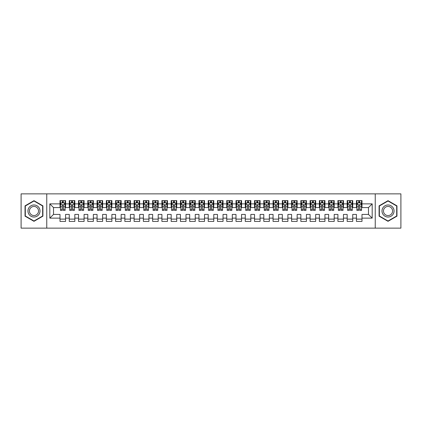 <?xml version="1.0" encoding="UTF-8"?>
<svg xmlns="http://www.w3.org/2000/svg" width="422" height="422" viewBox="0 0 422 422"><rect width="100%" height="100%" fill="white"/><g stroke="black" fill="none" stroke-linecap="round" stroke-linejoin="round"><path stroke-width="0.63" d="M375.242 228.138L400.9 228.138L400.9 193.862L375.242 193.862L375.242 228.138L46.758 228.138L46.758 193.862L21.1 193.862L21.1 228.138L46.758 228.138M375.242 193.862L46.758 193.862M49.817 218.132L49.817 203.868L60.008 203.868L60.008 207.571L53.52 207.571L53.52 214.429L49.817 218.132L60.008 218.132L60.008 221.423L65.563 221.423L65.563 218.132L69.271 218.132L69.271 221.423L74.826 221.423L74.826 218.132L78.534 218.132L78.534 221.423L84.089 221.423L84.089 218.132L87.797 218.132L87.797 221.423L93.357 221.423L93.357 218.132L97.06 218.132L97.06 221.423L102.62 221.423L102.62 218.132L106.323 218.132L106.323 221.423L111.883 221.423L111.883 218.132L115.586 218.132L115.586 221.423L121.146 221.423L121.146 218.132L124.849 218.132L124.849 221.423L130.409 221.423L130.409 218.132L134.112 218.132L134.112 221.423L139.671 221.423L139.671 218.132L143.374 218.132L143.374 221.423L148.934 221.423L148.934 218.132L152.643 218.132L152.643 221.423L158.197 221.423L158.197 218.132L161.906 218.132L161.906 221.423L167.46 221.423L167.46 218.132L171.168 218.132L171.168 221.423L176.723 221.423L176.723 218.132L180.431 218.132L180.431 221.423L185.991 221.423L185.991 218.132L189.694 218.132L189.694 221.423L195.254 221.423L195.254 218.132L198.957 218.132L198.957 221.423L204.517 221.423L204.517 218.132L208.22 218.132L208.22 221.423L213.78 221.423L213.78 218.132L217.483 218.132L217.483 221.423L223.043 221.423L223.043 218.132L226.746 218.132L226.746 221.423L232.306 221.423L232.306 218.132L236.009 218.132L236.009 221.423L241.569 221.423L241.569 218.132L245.277 218.132L245.277 221.423L250.832 221.423L250.832 218.132L254.54 218.132L254.54 221.423L260.094 221.423L260.094 218.132L263.803 218.132L263.803 221.423L269.357 221.423L269.357 218.132L273.066 218.132L273.066 221.423L278.625 221.423L278.625 218.132L282.329 218.132L282.329 221.423L287.888 221.423L287.888 218.132L291.591 218.132L291.591 221.423L297.151 221.423L297.151 218.132L300.854 218.132L300.854 221.423L306.414 221.423L306.414 218.132L310.117 218.132L310.117 221.423L315.677 221.423L315.677 218.132L319.38 218.132L319.38 221.423L324.94 221.423L324.94 218.132L328.643 218.132L328.643 221.423L334.203 221.423L334.203 218.132L337.911 218.132L337.911 221.423L343.466 221.423L343.466 218.132L347.174 218.132L347.174 221.423L352.729 221.423L352.729 218.132L356.437 218.132L356.437 221.423L361.992 221.423L361.992 214.429L368.48 214.429L368.48 207.571L361.992 207.571L361.992 203.868L372.183 203.868L372.183 218.132L361.992 218.132M361.992 203.868L361.992 200.577L356.437 200.577L356.437 203.868L352.729 203.868L352.729 200.577L347.174 200.577L347.174 203.868L343.466 203.868L343.466 200.577L337.911 200.577L337.911 203.868L334.203 203.868L334.203 200.577L328.643 200.577L328.643 203.868L324.94 203.868L324.94 200.577L319.38 200.577L319.38 203.868L315.677 203.868L315.677 200.577L310.117 200.577L310.117 203.868L306.414 203.868L306.414 200.577L300.854 200.577L300.854 203.868L297.151 203.868L297.151 200.577L291.591 200.577L291.591 203.868L287.888 203.868L287.888 200.577L282.329 200.577L282.329 203.868L278.625 203.868L278.625 200.577L273.066 200.577L273.066 203.868L269.357 203.868L269.357 200.577L263.803 200.577L263.803 203.868L260.094 203.868L260.094 200.577L254.54 200.577L254.54 203.868L250.832 203.868L250.832 200.577L245.277 200.577L245.277 203.868L241.569 203.868L241.569 200.577L236.009 200.577L236.009 203.868L232.306 203.868L232.306 200.577L226.746 200.577L226.746 203.868L223.043 203.868L223.043 200.577L217.483 200.577L217.483 203.868L213.78 203.868L213.78 200.577L208.22 200.577L208.22 203.868L204.517 203.868L204.517 200.577L198.957 200.577L198.957 203.868L195.254 203.868L195.254 200.577L189.694 200.577L189.694 203.868L185.991 203.868L185.991 200.577L180.431 200.577L180.431 203.868L176.723 203.868L176.723 200.577L171.168 200.577L171.168 203.868L167.46 203.868L167.46 200.577L161.906 200.577L161.906 203.868L158.197 203.868L158.197 200.577L152.643 200.577L152.643 203.868L148.934 203.868L148.934 200.577L143.374 200.577L143.374 203.868L139.671 203.868L139.671 200.577L134.112 200.577L134.112 203.868L130.409 203.868L130.409 200.577L124.849 200.577L124.849 203.868L121.146 203.868L121.146 200.577L115.586 200.577L115.586 203.868L111.883 203.868L111.883 200.577L106.323 200.577L106.323 203.868L102.62 203.868L102.62 200.577L97.06 200.577L97.06 203.868L93.357 203.868L93.357 200.577L87.797 200.577L87.797 203.868L84.089 203.868L84.089 200.577L78.534 200.577L78.534 203.868L74.826 203.868L74.826 200.577L69.271 200.577L69.271 203.868L65.563 203.868L65.563 200.577L60.008 200.577L60.008 203.868M352.729 218.132L352.729 214.429L356.437 214.429L356.437 218.132M372.183 203.868L368.48 207.571M343.466 218.132L343.466 214.429L347.174 214.429L347.174 218.132M356.437 203.868L356.437 207.571L352.729 207.571L352.729 203.868M334.203 218.132L334.203 214.429L337.911 214.429L337.911 218.132M347.174 203.868L347.174 207.571L343.466 207.571L343.466 203.868M324.94 218.132L324.94 214.429L328.643 214.429L328.643 218.132M337.911 203.868L337.911 207.571L334.203 207.571L334.203 203.868M315.677 218.132L315.677 214.429L319.38 214.429L319.38 218.132M328.643 203.868L328.643 207.571L324.94 207.571L324.94 203.868M306.414 218.132L306.414 214.429L310.117 214.429L310.117 218.132M319.38 203.868L319.38 207.571L315.677 207.571L315.677 203.868M297.151 218.132L297.151 214.429L300.854 214.429L300.854 218.132M310.117 203.868L310.117 207.571L306.414 207.571L306.414 203.868M287.888 218.132L287.888 214.429L291.591 214.429L291.591 218.132M300.854 203.868L300.854 207.571L297.151 207.571L297.151 203.868M278.625 218.132L278.625 214.429L282.329 214.429L282.329 218.132M291.591 203.868L291.591 207.571L287.888 207.571L287.888 203.868M269.357 218.132L269.357 214.429L273.066 214.429L273.066 218.132M282.329 203.868L282.329 207.571L278.625 207.571L278.625 203.868M260.094 218.132L260.094 214.429L263.803 214.429L263.803 218.132M273.066 203.868L273.066 207.571L269.357 207.571L269.357 203.868M250.832 218.132L250.832 214.429L254.54 214.429L254.54 218.132M263.803 203.868L263.803 207.571L260.094 207.571L260.094 203.868M241.569 218.132L241.569 214.429L245.277 214.429L245.277 218.132M254.54 203.868L254.54 207.571L250.832 207.571L250.832 203.868M232.306 218.132L232.306 214.429L236.009 214.429L236.009 218.132M245.277 203.868L245.277 207.571L241.569 207.571L241.569 203.868M223.043 218.132L223.043 214.429L226.746 214.429L226.746 218.132M236.009 203.868L236.009 207.571L232.306 207.571L232.306 203.868M213.78 218.132L213.78 214.429L217.483 214.429L217.483 218.132M226.746 203.868L226.746 207.571L223.043 207.571L223.043 203.868M204.517 218.132L204.517 214.429L208.22 214.429L208.22 218.132M217.483 203.868L217.483 207.571L213.78 207.571L213.78 203.868M195.254 218.132L195.254 214.429L198.957 214.429L198.957 218.132M208.22 203.868L208.22 207.571L204.517 207.571L204.517 203.868M185.991 218.132L185.991 214.429L189.694 214.429L189.694 218.132M198.957 203.868L198.957 207.571L195.254 207.571L195.254 203.868M176.723 218.132L176.723 214.429L180.431 214.429L180.431 218.132M189.694 203.868L189.694 207.571L185.991 207.571L185.991 203.868M167.46 218.132L167.46 214.429L171.168 214.429L171.168 218.132M180.431 203.868L180.431 207.571L176.723 207.571L176.723 203.868M158.197 218.132L158.197 214.429L161.906 214.429L161.906 218.132M171.168 203.868L171.168 207.571L167.46 207.571L167.46 203.868M148.934 218.132L148.934 214.429L152.643 214.429L152.643 218.132M161.906 203.868L161.906 207.571L158.197 207.571L158.197 203.868M139.671 218.132L139.671 214.429L143.374 214.429L143.374 218.132M152.643 203.868L152.643 207.571L148.934 207.571L148.934 203.868M130.409 218.132L130.409 214.429L134.112 214.429L134.112 218.132M143.374 203.868L143.374 207.571L139.671 207.571L139.671 203.868M121.146 218.132L121.146 214.429L124.849 214.429L124.849 218.132M134.112 203.868L134.112 207.571L130.409 207.571L130.409 203.868M111.883 218.132L111.883 214.429L115.586 214.429L115.586 218.132M124.849 203.868L124.849 207.571L121.146 207.571L121.146 203.868M102.62 218.132L102.62 214.429L106.323 214.429L106.323 218.132M115.586 203.868L115.586 207.571L111.883 207.571L111.883 203.868M93.357 218.132L93.357 214.429L97.06 214.429L97.06 218.132M106.323 203.868L106.323 207.571L102.62 207.571L102.62 203.868M84.089 218.132L84.089 214.429L87.797 214.429L87.797 218.132M97.06 203.868L97.06 207.571L93.357 207.571L93.357 203.868M74.826 218.132L74.826 214.429L78.534 214.429L78.534 218.132M87.797 203.868L87.797 207.571L84.089 207.571L84.089 203.868M65.563 218.132L65.563 214.429L69.271 214.429L69.271 218.132M78.534 203.868L78.534 207.571L74.826 207.571L74.826 203.868M53.52 214.429L60.008 214.429L60.008 218.132M69.271 203.868L69.271 207.571L65.563 207.571L65.563 203.868M356.437 202.892L356.901 202.892M361.533 202.892L361.992 202.892M347.174 202.892L347.633 202.892M352.264 202.892L352.729 202.892M337.911 202.892L338.37 202.892M343.002 202.892L343.466 202.892M328.643 202.892L329.107 202.892M333.739 202.892L334.203 202.892M319.38 202.892L319.844 202.892M324.476 202.892L324.94 202.892M310.117 202.892L310.581 202.892M315.213 202.892L315.677 202.892M300.854 202.892L301.319 202.892M305.95 202.892L306.414 202.892M291.591 202.892L292.056 202.892M296.687 202.892L297.151 202.892M282.329 202.892L282.793 202.892M287.424 202.892L287.888 202.892M273.066 202.892L273.53 202.892M278.161 202.892L278.625 202.892M263.803 202.892L264.267 202.892M268.898 202.892L269.357 202.892M254.54 202.892L254.999 202.892M259.635 202.892L260.094 202.892M245.277 202.892L245.736 202.892M250.367 202.892L250.832 202.892M236.009 202.892L236.473 202.892M241.104 202.892L241.569 202.892M226.746 202.892L227.21 202.892M231.842 202.892L232.306 202.892M217.483 202.892L217.947 202.892M222.579 202.892L223.043 202.892M208.22 202.892L208.684 202.892M213.316 202.892L213.78 202.892M198.957 202.892L199.421 202.892M204.053 202.892L204.517 202.892M189.694 202.892L190.158 202.892M194.79 202.892L195.254 202.892M180.431 202.892L180.896 202.892M185.527 202.892L185.991 202.892M171.168 202.892L171.633 202.892M176.264 202.892L176.723 202.892M161.906 202.892L162.364 202.892M167.001 202.892L167.46 202.892M152.643 202.892L153.102 202.892M157.733 202.892L158.197 202.892M143.374 202.892L143.839 202.892M148.47 202.892L148.934 202.892M134.112 202.892L134.576 202.892M139.207 202.892L139.671 202.892M124.849 202.892L125.313 202.892M129.944 202.892L130.409 202.892M115.586 202.892L116.05 202.892M120.681 202.892L121.146 202.892M106.323 202.892L106.787 202.892M111.419 202.892L111.883 202.892M97.06 202.892L97.524 202.892M102.156 202.892L102.62 202.892M87.797 202.892L88.261 202.892M92.893 202.892L93.357 202.892M78.534 202.892L78.998 202.892M83.63 202.892L84.089 202.892M69.271 202.892L69.735 202.892M74.367 202.892L74.826 202.892M60.008 202.892L60.467 202.892M65.099 202.892L65.563 202.892M60.008 219.108L65.563 219.108M69.271 219.108L74.826 219.108M78.534 219.108L84.089 219.108M87.797 219.108L93.357 219.108M97.06 219.108L102.62 219.108M106.323 219.108L111.883 219.108M115.586 219.108L121.146 219.108M124.849 219.108L130.409 219.108M134.112 219.108L139.671 219.108M143.374 219.108L148.934 219.108M152.643 219.108L158.197 219.108M161.906 219.108L167.46 219.108M171.168 219.108L176.723 219.108M180.431 219.108L185.991 219.108M189.694 219.108L195.254 219.108M198.957 219.108L204.517 219.108M208.22 219.108L213.78 219.108M217.483 219.108L223.043 219.108M226.746 219.108L232.306 219.108M236.009 219.108L241.569 219.108M245.277 219.108L250.832 219.108M254.54 219.108L260.094 219.108M263.803 219.108L269.357 219.108M273.066 219.108L278.625 219.108M282.329 219.108L287.888 219.108M291.591 219.108L297.151 219.108M300.854 219.108L306.414 219.108M310.117 219.108L315.677 219.108M319.38 219.108L324.94 219.108M328.643 219.108L334.203 219.108M337.911 219.108L343.466 219.108M347.174 219.108L352.729 219.108M356.437 219.108L361.992 219.108M49.817 203.868L53.52 207.571M368.48 214.429L372.183 218.132M42.917 205.841L33.976 200.677L25.035 205.841L25.035 216.159L33.976 221.323L42.917 216.159L42.917 205.841M379.083 205.841L379.083 216.159L388.024 221.323L396.965 216.159L396.965 205.841L388.024 200.677L379.083 205.841M63.342 201.785L62.229 201.785M65.099 209.28L63.342 209.28L63.342 210.446L65.099 210.446L65.099 204.791L64.176 202.94L61.396 202.94L60.467 204.791L60.467 210.446L62.229 210.446L62.229 209.28L60.467 209.28M60.467 204.791L60.467 200.577M65.099 204.791L65.099 200.577M62.229 202.94L62.229 200.577M63.342 200.577L63.342 202.94M63.342 209.28L63.342 205.488C62.973 204.775 62.598 204.775 62.229 205.488L62.229 209.28M63.342 202.892L62.229 202.892M72.605 201.785L71.492 201.785M74.367 209.28L72.605 209.28L72.605 210.446L74.367 210.446L74.367 204.791L73.439 202.94L70.659 202.94L69.735 204.791L69.735 210.446L71.492 210.446L71.492 209.28L69.735 209.28M69.735 204.791L69.735 200.577M74.367 204.791L74.367 200.577M71.492 202.94L71.492 200.577M72.605 200.577L72.605 202.94M72.605 209.28L72.605 205.488C72.236 204.775 71.867 204.775 71.492 205.488L71.492 209.28M72.605 202.892L71.492 202.892M81.868 201.785L80.755 201.785M83.63 209.28L81.868 209.28L81.868 210.446L83.63 210.446L83.63 204.791L82.701 202.94L79.922 202.94L78.998 204.791L78.998 210.446L80.755 210.446L80.755 209.28L78.998 209.28M78.998 204.791L78.998 200.577M83.63 204.791L83.63 200.577M80.755 202.94L80.755 200.577M81.868 200.577L81.868 202.94M81.868 209.28L81.868 205.488C81.499 204.775 81.13 204.775 80.755 205.488L80.755 209.28M81.868 202.892L80.755 202.892M39.193 207.988A6.019 6.019 0 0 0 30.964 205.783A6.019 6.019 0 0 0 28.759 214.012A6.019 6.019 0 0 0 36.988 216.217A6.019 6.019 0 0 0 39.193 207.988M37.922 208.721A4.558 4.558 0 0 0 31.697 207.054A4.558 4.558 0 0 0 30.031 213.279A4.558 4.558 0 0 0 36.255 214.946A4.558 4.558 0 0 0 37.922 208.721M33.976 221.001L25.315 216.001L25.315 205.999L33.976 200.999L42.638 205.999L42.638 216.001L33.976 221.001M393.241 207.988A6.019 6.019 0 0 0 385.012 205.783A6.019 6.019 0 0 0 382.807 214.012A6.019 6.019 0 0 0 391.036 216.217A6.019 6.019 0 0 0 393.241 207.988M391.969 208.721A4.558 4.558 0 0 0 385.745 207.054A4.558 4.558 0 0 0 384.078 213.279A4.558 4.558 0 0 0 390.303 214.946A4.558 4.558 0 0 0 391.969 208.721M388.024 221.001L379.362 216.001L379.362 205.999L388.024 200.999L396.685 205.999L396.685 216.001L388.024 221.001M91.131 201.785L90.018 201.785M92.893 209.28L91.131 209.28L91.131 210.446L92.893 210.446L92.893 204.791L91.964 202.94L89.184 202.94L88.261 204.791L88.261 210.446L90.018 210.446L90.018 209.28L88.261 209.28M88.261 204.791L88.261 200.577M92.893 204.791L92.893 200.577M90.018 202.94L90.018 200.577M91.131 200.577L91.131 202.94M91.131 209.28L91.131 205.488C90.762 204.775 90.392 204.775 90.018 205.488L90.018 209.28M91.131 202.892L90.018 202.892M100.394 201.785L99.281 201.785M102.156 209.28L100.394 209.28L100.394 210.446L102.156 210.446L102.156 204.791L101.227 202.94L98.447 202.94L97.524 204.791L97.524 210.446L99.281 210.446L99.281 209.28L97.524 209.28M97.524 204.791L97.524 200.577M102.156 204.791L102.156 200.577M99.281 202.94L99.281 200.577M100.394 200.577L100.394 202.94M100.394 209.28L100.394 205.488C100.025 204.775 99.655 204.775 99.281 205.488L99.281 209.28M100.394 202.892L99.281 202.892M109.657 201.785L108.549 201.785M111.419 209.28L109.657 209.28L109.657 210.446L111.419 210.446L111.419 204.791L110.49 202.94L107.715 202.94L106.787 204.791L106.787 210.446L108.549 210.446L108.549 209.28L106.787 209.28M106.787 204.791L106.787 200.577M111.419 204.791L111.419 200.577M108.549 202.94L108.549 200.577M109.657 200.577L109.657 202.94M109.657 209.28L109.657 205.488C109.287 204.775 108.918 204.775 108.549 205.488L108.549 209.28M109.657 202.892L108.549 202.892M118.92 201.785L117.812 201.785M120.681 209.28L118.92 209.28L118.92 210.446L120.681 210.446L120.681 204.791L119.753 202.94L116.978 202.94L116.05 204.791L116.05 210.446L117.812 210.446L117.812 209.28L116.05 209.28M116.05 204.791L116.05 200.577M120.681 204.791L120.681 200.577M117.812 202.94L117.812 200.577M118.92 200.577L118.92 202.94M118.92 209.28L118.92 205.488C118.55 204.775 118.181 204.775 117.812 205.488L117.812 209.28M118.92 202.892L117.812 202.892M128.183 201.785L127.075 201.785M129.944 209.28L128.183 209.28L128.183 210.446L129.944 210.446L129.944 204.791L129.021 202.94L126.241 202.94L125.313 204.791L125.313 210.446L127.075 210.446L127.075 209.28L125.313 209.28M125.313 204.791L125.313 200.577M129.944 204.791L129.944 200.577M127.075 202.94L127.075 200.577M128.183 200.577L128.183 202.94M128.183 209.28L128.183 205.488C127.813 204.775 127.444 204.775 127.075 205.488L127.075 209.28M128.183 202.892L127.075 202.892M137.451 201.785L136.338 201.785M139.207 209.28L137.451 209.28L137.451 210.446L139.207 210.446L139.207 204.791L138.284 202.94L135.504 202.94L134.576 204.791L134.576 210.446L136.338 210.446L136.338 209.28L134.576 209.28M134.576 204.791L134.576 200.577M139.207 204.791L139.207 200.577M136.338 202.94L136.338 200.577M137.451 200.577L137.451 202.94M137.451 209.28L137.451 205.488C137.076 204.775 136.707 204.775 136.338 205.488L136.338 209.28M137.451 202.892L136.338 202.892M146.714 201.785L145.601 201.785M148.47 209.28L146.714 209.28L146.714 210.446L148.47 210.446L148.47 204.791L147.547 202.94L144.767 202.94L143.839 204.791L143.839 210.446L145.601 210.446L145.601 209.28L143.839 209.28M143.839 204.791L143.839 200.577M148.47 204.791L148.47 200.577M145.601 202.94L145.601 200.577M146.714 200.577L146.714 202.94M146.714 209.28L146.714 205.488C146.344 204.775 145.97 204.775 145.601 205.488L145.601 209.28M146.714 202.892L145.601 202.892M155.976 201.785L154.863 201.785M157.733 209.28L155.976 209.28L155.976 210.446L157.733 210.446L157.733 204.791L156.81 202.94L154.03 202.94L153.102 204.791L153.102 210.446L154.863 210.446L154.863 209.28L153.102 209.28M153.102 204.791L153.102 200.577M157.733 204.791L157.733 200.577M154.863 202.94L154.863 200.577M155.976 200.577L155.976 202.94M155.976 209.28L155.976 205.488C155.607 204.775 155.233 204.775 154.863 205.488L154.863 209.28M155.976 202.892L154.863 202.892M165.239 201.785L164.126 201.785M167.001 209.28L165.239 209.28L165.239 210.446L167.001 210.446L167.001 204.791L166.073 202.94L163.293 202.94L162.364 204.791L162.364 210.446L164.126 210.446L164.126 209.28L162.364 209.28M162.364 204.791L162.364 200.577M167.001 204.791L167.001 200.577M164.126 202.94L164.126 200.577M165.239 200.577L165.239 202.94M165.239 209.28L165.239 205.488C164.87 204.775 164.496 204.775 164.126 205.488L164.126 209.28M165.239 202.892L164.126 202.892M174.502 201.785L173.389 201.785M176.264 209.28L174.502 209.28L174.502 210.446L176.264 210.446L176.264 204.791L175.336 202.94L172.556 202.94L171.633 204.791L171.633 210.446L173.389 210.446L173.389 209.28L171.633 209.28M171.633 204.791L171.633 200.577M176.264 204.791L176.264 200.577M173.389 202.94L173.389 200.577M174.502 200.577L174.502 202.94M174.502 209.28L174.502 205.488C174.133 204.775 173.764 204.775 173.389 205.488L173.389 209.28M174.502 202.892L173.389 202.892M183.765 201.785L182.652 201.785M185.527 209.28L183.765 209.28L183.765 210.446L185.527 210.446L185.527 204.791L184.599 202.94L181.819 202.94L180.896 204.791L180.896 210.446L182.652 210.446L182.652 209.28L180.896 209.28M180.896 204.791L180.896 200.577M185.527 204.791L185.527 200.577M182.652 202.94L182.652 200.577M183.765 200.577L183.765 202.94M183.765 209.28L183.765 205.488C183.396 204.775 183.027 204.775 182.652 205.488L182.652 209.28M183.765 202.892L182.652 202.892M193.028 201.785L191.915 201.785M194.79 209.28L193.028 209.28L193.028 210.446L194.79 210.446L194.79 204.791L193.862 202.94L191.082 202.94L190.158 204.791L190.158 210.446L191.915 210.446L191.915 209.28L190.158 209.28M190.158 204.791L190.158 200.577M194.79 204.791L194.79 200.577M191.915 202.94L191.915 200.577M193.028 200.577L193.028 202.94M193.028 209.28L193.028 205.488C192.659 204.775 192.29 204.775 191.915 205.488L191.915 209.28M193.028 202.892L191.915 202.892M202.291 201.785L201.183 201.785M204.053 209.28L202.291 209.28L202.291 210.446L204.053 210.446L204.053 204.791L203.124 202.94L200.344 202.94L199.421 204.791L199.421 210.446L201.183 210.446L201.183 209.28L199.421 209.28M199.421 204.791L199.421 200.577M204.053 204.791L204.053 200.577M201.183 202.94L201.183 200.577M202.291 200.577L202.291 202.94M202.291 209.28L202.291 205.488C201.922 204.775 201.552 204.775 201.183 205.488L201.183 209.28M202.291 202.892L201.183 202.892M211.554 201.785L210.446 201.785M213.316 209.28L211.554 209.28L211.554 210.446L213.316 210.446L213.316 204.791L212.387 202.94L209.613 202.94L208.684 204.791L208.684 210.446L210.446 210.446L210.446 209.28L208.684 209.28M208.684 204.791L208.684 200.577M213.316 204.791L213.316 200.577M210.446 202.94L210.446 200.577M211.554 200.577L211.554 202.94M211.554 209.28L211.554 205.488C211.185 204.775 210.815 204.775 210.446 205.488L210.446 209.28M211.554 202.892L210.446 202.892M220.817 201.785L219.709 201.785M222.579 209.28L220.817 209.28L220.817 210.446L222.579 210.446L222.579 204.791L221.655 202.94L218.876 202.94L217.947 204.791L217.947 210.446L219.709 210.446L219.709 209.28L217.947 209.28M217.947 204.791L217.947 200.577M222.579 204.791L222.579 200.577M219.709 202.94L219.709 200.577M220.817 200.577L220.817 202.94M220.817 209.28L220.817 205.488C220.448 204.775 220.078 204.775 219.709 205.488L219.709 209.28M220.817 202.892L219.709 202.892M230.085 201.785L228.972 201.785M231.842 209.28L230.085 209.28L230.085 210.446L231.842 210.446L231.842 204.791L230.918 202.94L228.138 202.94L227.21 204.791L227.21 210.446L228.972 210.446L228.972 209.28L227.21 209.28M227.21 204.791L227.21 200.577M231.842 204.791L231.842 200.577M228.972 202.94L228.972 200.577M230.085 200.577L230.085 202.94M230.085 209.28L230.085 205.488C229.71 204.775 229.341 204.775 228.972 205.488L228.972 209.28M230.085 202.892L228.972 202.892M239.348 201.785L238.235 201.785M241.104 209.28L239.348 209.28L239.348 210.446L241.104 210.446L241.104 204.791L240.181 202.94L237.401 202.94L236.473 204.791L236.473 210.446L238.235 210.446L238.235 209.28L236.473 209.28M236.473 204.791L236.473 200.577M241.104 204.791L241.104 200.577M238.235 202.94L238.235 200.577M239.348 200.577L239.348 202.94M239.348 209.28L239.348 205.488C238.979 204.775 238.604 204.775 238.235 205.488L238.235 209.28M239.348 202.892L238.235 202.892M248.611 201.785L247.498 201.785M250.367 209.28L248.611 209.28L248.611 210.446L250.367 210.446L250.367 204.791L249.444 202.94L246.664 202.94L245.736 204.791L245.736 210.446L247.498 210.446L247.498 209.28L245.736 209.28M245.736 204.791L245.736 200.577M250.367 204.791L250.367 200.577M247.498 202.94L247.498 200.577M248.611 200.577L248.611 202.94M248.611 209.28L248.611 205.488C248.242 204.775 247.867 204.775 247.498 205.488L247.498 209.28M248.611 202.892L247.498 202.892M257.874 201.785L256.761 201.785M259.635 209.28L257.874 209.28L257.874 210.446L259.635 210.446L259.635 204.791L258.707 202.94L255.927 202.94L254.999 204.791L254.999 210.446L256.761 210.446L256.761 209.28L254.999 209.28M254.999 204.791L254.999 200.577M259.635 204.791L259.635 200.577M256.761 202.94L256.761 200.577M257.874 200.577L257.874 202.94M257.874 209.28L257.874 205.488C257.504 204.775 257.13 204.775 256.761 205.488L256.761 209.28M257.874 202.892L256.761 202.892M267.137 201.785L266.024 201.785M268.898 209.28L267.137 209.28L267.137 210.446L268.898 210.446L268.898 204.791L267.97 202.94L265.19 202.94L264.267 204.791L264.267 210.446L266.024 210.446L266.024 209.28L264.267 209.28M264.267 204.791L264.267 200.577M268.898 204.791L268.898 200.577M266.024 202.94L266.024 200.577M267.137 200.577L267.137 202.94M267.137 209.28L267.137 205.488C266.767 204.775 266.398 204.775 266.024 205.488L266.024 209.28M267.137 202.892L266.024 202.892M276.399 201.785L275.286 201.785M278.161 209.28L276.399 209.28L276.399 210.446L278.161 210.446L278.161 204.791L277.233 202.94L274.453 202.94L273.53 204.791L273.53 210.446L275.286 210.446L275.286 209.28L273.53 209.28M273.53 204.791L273.53 200.577M278.161 204.791L278.161 200.577M275.286 202.94L275.286 200.577M276.399 200.577L276.399 202.94M276.399 209.28L276.399 205.488C276.03 204.775 275.661 204.775 275.286 205.488L275.286 209.28M276.399 202.892L275.286 202.892M285.662 201.785L284.549 201.785M287.424 209.28L285.662 209.28L285.662 210.446L287.424 210.446L287.424 204.791L286.496 202.94L283.716 202.94L282.793 204.791L282.793 210.446L284.549 210.446L284.549 209.28L282.793 209.28M282.793 204.791L282.793 200.577M287.424 204.791L287.424 200.577M284.549 202.94L284.549 200.577M285.662 200.577L285.662 202.94M285.662 209.28L285.662 205.488C285.293 204.775 284.924 204.775 284.549 205.488L284.549 209.28M285.662 202.892L284.549 202.892M294.925 201.785L293.817 201.785M296.687 209.28L294.925 209.28L294.925 210.446L296.687 210.446L296.687 204.791L295.759 202.94L292.979 202.94L292.056 204.791L292.056 210.446L293.817 210.446L293.817 209.28L292.056 209.28M292.056 204.791L292.056 200.577M296.687 204.791L296.687 200.577M293.817 202.94L293.817 200.577M294.925 200.577L294.925 202.94M294.925 209.28L294.925 205.488C294.556 204.775 294.187 204.775 293.817 205.488L293.817 209.28M294.925 202.892L293.817 202.892M304.188 201.785L303.08 201.785M305.95 209.28L304.188 209.28L304.188 210.446L305.95 210.446L305.95 204.791L305.022 202.94L302.247 202.94L301.319 204.791L301.319 210.446L303.08 210.446L303.08 209.28L301.319 209.28M301.319 204.791L301.319 200.577M305.95 204.791L305.95 200.577M303.08 202.94L303.08 200.577M304.188 200.577L304.188 202.94M304.188 209.28L304.188 205.488C303.819 204.775 303.45 204.775 303.08 205.488L303.08 209.28M304.188 202.892L303.08 202.892M313.451 201.785L312.343 201.785M315.213 209.28L313.451 209.28L313.451 210.446L315.213 210.446L315.213 204.791L314.284 202.94L311.51 202.94L310.581 204.791L310.581 210.446L312.343 210.446L312.343 209.28L310.581 209.28M310.581 204.791L310.581 200.577M315.213 204.791L315.213 200.577M312.343 202.94L312.343 200.577M313.451 200.577L313.451 202.94M313.451 209.28L313.451 205.488C313.082 204.775 312.713 204.775 312.343 205.488L312.343 209.28M313.451 202.892L312.343 202.892M322.719 201.785L321.606 201.785M324.476 209.28L322.719 209.28L322.719 210.446L324.476 210.446L324.476 204.791L323.553 202.94L320.773 202.94L319.844 204.791L319.844 210.446L321.606 210.446L321.606 209.28L319.844 209.28M319.844 204.791L319.844 200.577M324.476 204.791L324.476 200.577M321.606 202.94L321.606 200.577M322.719 200.577L322.719 202.94M322.719 209.28L322.719 205.488C322.345 204.775 321.975 204.775 321.606 205.488L321.606 209.28M322.719 202.892L321.606 202.892M331.982 201.785L330.869 201.785M333.739 209.28L331.982 209.28L331.982 210.446L333.739 210.446L333.739 204.791L332.816 202.94L330.036 202.94L329.107 204.791L329.107 210.446L330.869 210.446L330.869 209.28L329.107 209.28M329.107 204.791L329.107 200.577M333.739 204.791L333.739 200.577M330.869 202.94L330.869 200.577M331.982 200.577L331.982 202.94M331.982 209.28L331.982 205.488C331.608 204.775 331.238 204.775 330.869 205.488L330.869 209.28M331.982 202.892L330.869 202.892M341.245 201.785L340.132 201.785M343.002 209.28L341.245 209.28L341.245 210.446L343.002 210.446L343.002 204.791L342.078 202.94L339.299 202.94L338.37 204.791L338.37 210.446L340.132 210.446L340.132 209.28L338.37 209.28M338.37 204.791L338.37 200.577M343.002 204.791L343.002 200.577M340.132 202.94L340.132 200.577M341.245 200.577L341.245 202.94M341.245 209.28L341.245 205.488C340.876 204.775 340.501 204.775 340.132 205.488L340.132 209.28M341.245 202.892L340.132 202.892M350.508 201.785L349.395 201.785M352.264 209.28L350.508 209.28L350.508 210.446L352.264 210.446L352.264 204.791L351.341 202.94L348.561 202.94L347.633 204.791L347.633 210.446L349.395 210.446L349.395 209.28L347.633 209.28M347.633 204.791L347.633 200.577M352.264 204.791L352.264 200.577M349.395 202.94L349.395 200.577M350.508 200.577L350.508 202.94M350.508 209.28L350.508 205.488C350.139 204.775 349.764 204.775 349.395 205.488L349.395 209.28M350.508 202.892L349.395 202.892M359.771 201.785L358.658 201.785M361.533 209.28L359.771 209.28L359.771 210.446L361.533 210.446L361.533 204.791L360.604 202.94L357.824 202.94L356.901 204.791L356.901 210.446L358.658 210.446L358.658 209.28L356.901 209.28M356.901 204.791L356.901 200.577M361.533 204.791L361.533 200.577M358.658 202.94L358.658 200.577M359.771 200.577L359.771 202.94M359.771 209.28L359.771 205.488C359.402 204.775 359.032 204.775 358.658 205.488L358.658 209.28M359.771 202.892L358.658 202.892M65.078 204.749L60.494 204.749M60.467 203.051L61.338 203.051M64.228 203.051L65.099 203.051M62.229 206.801L60.467 206.801M65.099 206.801L63.342 206.801M63.342 202.37L62.229 202.37M74.341 204.749L69.757 204.749M69.735 203.051L70.606 203.051M73.491 203.051L74.367 203.051M71.492 206.801L69.735 206.801M74.367 206.801L72.605 206.801M72.605 202.37L71.492 202.37M83.603 204.749L79.02 204.749M78.998 203.051L79.869 203.051M82.759 203.051L83.63 203.051M80.755 206.801L78.998 206.801M83.63 206.801L81.868 206.801M81.868 202.37L80.755 202.37M92.866 204.749L88.282 204.749M88.261 203.051L89.132 203.051M92.022 203.051L92.893 203.051M90.018 206.801L88.261 206.801M92.893 206.801L91.131 206.801M91.131 202.37L90.018 202.37M102.129 204.749L97.545 204.749M97.524 203.051L98.395 203.051M101.285 203.051L102.156 203.051M99.281 206.801L97.524 206.801M102.156 206.801L100.394 206.801M100.394 202.37L99.281 202.37M111.397 204.749L106.808 204.749M106.787 203.051L107.657 203.051M110.548 203.051L111.419 203.051M108.549 206.801L106.787 206.801M111.419 206.801L109.657 206.801M109.657 202.37L108.549 202.37M120.66 204.749L116.071 204.749M116.05 203.051L116.92 203.051M119.811 203.051L120.681 203.051M117.812 206.801L116.05 206.801M120.681 206.801L118.92 206.801M118.92 202.37L117.812 202.37M129.923 204.749L125.334 204.749M125.313 203.051L126.183 203.051M129.074 203.051L129.944 203.051M127.075 206.801L125.313 206.801M129.944 206.801L128.183 206.801M128.183 202.37L127.075 202.37M139.186 204.749L134.602 204.749M134.576 203.051L135.446 203.051M138.337 203.051L139.207 203.051M136.338 206.801L134.576 206.801M139.207 206.801L137.451 206.801M137.451 202.37L136.338 202.37M148.449 204.749L143.865 204.749M143.839 203.051L144.709 203.051M147.6 203.051L148.47 203.051M145.601 206.801L143.839 206.801M148.47 206.801L146.714 206.801M146.714 202.37L145.601 202.37M157.712 204.749L153.128 204.749M153.102 203.051L153.972 203.051M156.863 203.051L157.733 203.051M154.863 206.801L153.102 206.801M157.733 206.801L155.976 206.801M155.976 202.37L154.863 202.37M166.975 204.749L162.391 204.749M162.364 203.051L163.24 203.051M166.126 203.051L167.001 203.051M164.126 206.801L162.364 206.801M167.001 206.801L165.239 206.801M165.239 202.37L164.126 202.37M176.238 204.749L171.654 204.749M171.633 203.051L172.503 203.051M175.394 203.051L176.264 203.051M173.389 206.801L171.633 206.801M176.264 206.801L174.502 206.801M174.502 202.37L173.389 202.37M185.501 204.749L180.917 204.749M180.896 203.051L181.766 203.051M184.657 203.051L185.527 203.051M182.652 206.801L180.896 206.801M185.527 206.801L183.765 206.801M183.765 202.37L182.652 202.37M194.764 204.749L190.18 204.749M190.158 203.051L191.029 203.051M193.92 203.051L194.79 203.051M191.915 206.801L190.158 206.801M194.79 206.801L193.028 206.801M193.028 202.37L191.915 202.37M204.032 204.749L199.442 204.749M199.421 203.051L200.292 203.051M203.182 203.051L204.053 203.051M201.183 206.801L199.421 206.801M204.053 206.801L202.291 206.801M202.291 202.37L201.183 202.37M213.295 204.749L208.705 204.749M208.684 203.051L209.555 203.051M212.445 203.051L213.316 203.051M210.446 206.801L208.684 206.801M213.316 206.801L211.554 206.801M211.554 202.37L210.446 202.37M222.558 204.749L217.968 204.749M217.947 203.051L218.818 203.051M221.708 203.051L222.579 203.051M219.709 206.801L217.947 206.801M222.579 206.801L220.817 206.801M220.817 202.37L219.709 202.37M231.82 204.749L227.236 204.749M227.21 203.051L228.08 203.051M230.971 203.051L231.842 203.051M228.972 206.801L227.21 206.801M231.842 206.801L230.085 206.801M230.085 202.37L228.972 202.37M241.083 204.749L236.499 204.749M236.473 203.051L237.343 203.051M240.234 203.051L241.104 203.051M238.235 206.801L236.473 206.801M241.104 206.801L239.348 206.801M239.348 202.37L238.235 202.37M250.346 204.749L245.762 204.749M245.736 203.051L246.606 203.051M249.497 203.051L250.367 203.051M247.498 206.801L245.736 206.801M250.367 206.801L248.611 206.801M248.611 202.37L247.498 202.37M259.609 204.749L255.025 204.749M254.999 203.051L255.874 203.051M258.76 203.051L259.635 203.051M256.761 206.801L254.999 206.801M259.635 206.801L257.874 206.801M257.874 202.37L256.761 202.37M268.872 204.749L264.288 204.749M264.267 203.051L265.137 203.051M268.028 203.051L268.898 203.051M266.024 206.801L264.267 206.801M268.898 206.801L267.137 206.801M267.137 202.37L266.024 202.37M278.135 204.749L273.551 204.749M273.53 203.051L274.4 203.051M277.291 203.051L278.161 203.051M275.286 206.801L273.53 206.801M278.161 206.801L276.399 206.801M276.399 202.37L275.286 202.37M287.398 204.749L282.814 204.749M282.793 203.051L283.663 203.051M286.554 203.051L287.424 203.051M284.549 206.801L282.793 206.801M287.424 206.801L285.662 206.801M285.662 202.37L284.549 202.37M296.666 204.749L292.077 204.749M292.056 203.051L292.926 203.051M295.817 203.051L296.687 203.051M293.817 206.801L292.056 206.801M296.687 206.801L294.925 206.801M294.925 202.37L293.817 202.37M305.929 204.749L301.34 204.749M301.319 203.051L302.189 203.051M305.08 203.051L305.95 203.051M303.08 206.801L301.319 206.801M305.95 206.801L304.188 206.801M304.188 202.37L303.08 202.37M315.192 204.749L310.603 204.749M310.581 203.051L311.452 203.051M314.343 203.051L315.213 203.051M312.343 206.801L310.581 206.801M315.213 206.801L313.451 206.801M313.451 202.37L312.343 202.37M324.455 204.749L319.871 204.749M319.844 203.051L320.715 203.051M323.605 203.051L324.476 203.051M321.606 206.801L319.844 206.801M324.476 206.801L322.719 206.801M322.719 202.37L321.606 202.37M333.718 204.749L329.134 204.749M329.107 203.051L329.978 203.051M332.868 203.051L333.739 203.051M330.869 206.801L329.107 206.801M333.739 206.801L331.982 206.801M331.982 202.37L330.869 202.37M342.981 204.749L338.397 204.749M338.37 203.051L339.241 203.051M342.131 203.051L343.002 203.051M340.132 206.801L338.37 206.801M343.002 206.801L341.245 206.801M341.245 202.37L340.132 202.37M352.243 204.749L347.659 204.749M347.633 203.051L348.509 203.051M351.394 203.051L352.264 203.051M349.395 206.801L347.633 206.801M352.264 206.801L350.508 206.801M350.508 202.37L349.395 202.37M361.506 204.749L356.922 204.749M356.901 203.051L357.772 203.051M360.662 203.051L361.533 203.051M358.658 206.801L356.901 206.801M361.533 206.801L359.771 206.801M359.771 202.37L358.658 202.37"/></g></svg>
